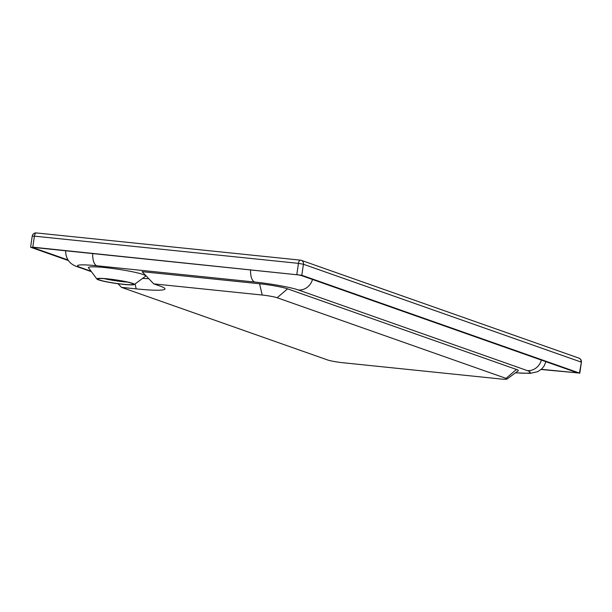 <?xml version="1.0" encoding="UTF-8"?>
<svg xmlns="http://www.w3.org/2000/svg" width="612" height="612" viewBox="0 0 612 612"><rect width="100%" height="100%" fill="white"/><g stroke="black" fill="none" stroke-linecap="round" stroke-linejoin="round"><path stroke-width="0.92" d="M131.748 283.28A17.955 1.66 8.4 0 1 133.362 284.243A17.955 1.66 8.4 0 1 115.362 283.264A17.955 1.66 8.4 0 1 97.844 278.995A17.955 1.66 8.4 0 1 111.927 279.439A17.955 1.66 8.4 0 1 131.748 283.28M121.49 287.357L136.201 288.879A49.916 4.613 -171.6 0 0 164.835 288.459A49.916 4.613 -171.6 0 0 160.489 286.24L153.734 283.869L262.227 295.038A11.376 1.056 8.4 0 1 277.144 297.746L506.032 378.369A11.376 1.056 8.4 0 1 506.988 379.065A11.376 1.056 8.4 0 1 500.494 378.966L342.636 362.702A11.376 1.056 8.4 0 1 327.718 360.001L121.49 287.357L118.032 283.731M142.611 278.383A39.941 3.695 -171.6 0 0 148.777 278.667M153.734 283.869L142.099 271.667L259.557 283.761A21.351 1.974 8.4 0 1 287.563 288.849L516.452 369.464A21.351 1.974 8.4 0 1 518.257 370.773L506.988 379.065M132.643 283.379A18.949 1.752 8.4 0 1 134.25 284.534A18.949 1.752 8.4 0 1 115.347 283.356A18.949 1.752 8.4 0 1 96.91 279.026A18.949 1.752 8.4 0 1 110.879 279.217A18.949 1.752 8.4 0 1 132.643 283.379M96.91 279.026L88.526 267.834A28.925 2.678 8.4 0 1 109.839 268.125A28.925 2.678 8.4 0 1 143.063 274.474A28.925 2.678 8.4 0 1 145.511 276.249L134.25 284.534M68.009 259.97L32.734 247.546L33.606 247.447L300.018 275.079L577.636 372.861L541.337 369.311M68.422 260.567L30.944 247.363L32.788 247.164L301.808 275.262L579.434 373.045L541.13 369.495M104.208 278.667A17.955 1.66 -171.6 0 0 127.365 282.086M136.201 288.879L135.038 283.953M262.227 295.038L259.557 283.761M277.144 297.746L287.563 288.849M506.032 378.369L516.452 369.464M91.066 271.231L80.547 267.52A13.961 12.554 109.4 0 1 77.938 266.939L91.41 271.682M80.547 267.52A33.331 3.083 8.4 0 1 96.757 265.761A13.961 5.975 -84.1 0 1 92.695 253.536M65.897 250.775A47.239 4.368 -171.6 0 0 65.629 251.188C65.912 259.312 70.013 264.56 77.938 266.939M96.757 265.761L254.615 282.025A13.961 5.975 -84.1 0 1 250.553 269.8M254.615 282.025A33.331 3.083 8.4 0 1 298.335 289.958A13.961 12.554 -70.6 0 0 312.495 279.47M301.571 275.622A47.239 4.368 -171.6 0 0 296.728 274.551M298.335 289.958L527.223 370.574A13.961 12.554 -70.6 0 0 541.383 360.093M515.457 372.838L530.336 373.343L537.696 371.668L541.842 368.845L544.183 365.907L545.835 361.868A47.239 4.368 -171.6 0 0 545.827 361.661M527.223 370.574A33.331 3.083 8.4 0 1 515.556 372.754M576.825 372.578L576.764 372.96M300.576 260.169A3.787 3.412 109.4 0 1 303.437 264.254L581.056 362.044A3.787 3.412 -70.6 0 0 578.906 358.119L301.288 260.329A3.787 3.787 0 0 0 300.416 260.138A3.787 1.622 -84.1 0 1 300.576 260.169M579.434 373.045L581.4 362.243A3.787 3.787 0 0 0 578.906 358.119M36.529 232.973A3.787 1.622 95.9 0 0 36.36 232.935A3.787 1.622 95.9 0 0 34.41 236.155L298.465 263.359A3.787 1.622 -84.1 0 1 300.416 260.138L36.36 232.935A3.787 3.787 0 0 0 32.222 236.155L34.41 236.155L32.788 247.164M296.835 274.36L298.465 263.359L303.437 264.254L301.808 275.262M65.629 251.188L65.652 250.752M581.4 362.243L579.778 373.251M32.222 236.155L30.6 247.156"/></g></svg>
